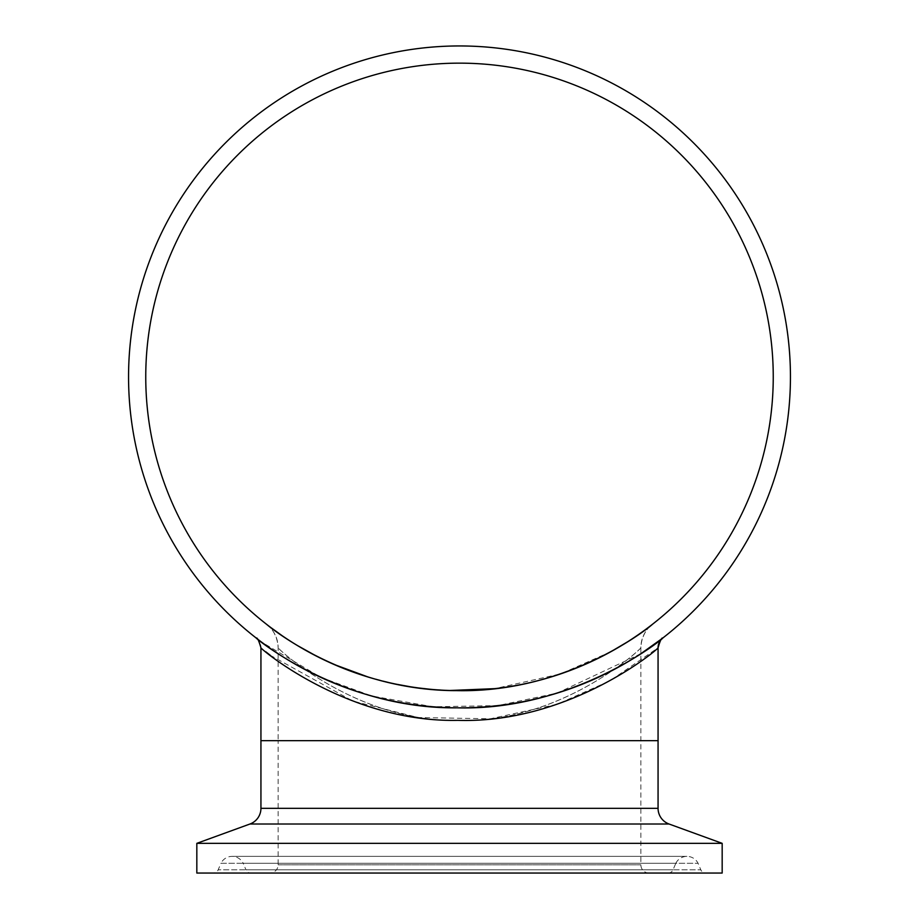 <?xml version="1.0" encoding="UTF-8"?>
<svg xmlns="http://www.w3.org/2000/svg" width="919" height="919" viewBox="0 0 919 919"><rect width="100%" height="100%" fill="white"/><g stroke="black" fill="none" stroke-linecap="round" stroke-linejoin="round"><path stroke-width="0.69" stroke-dasharray="4.59 3.45" d="M640.853 647.849C639.142 650.801 559.292 723.586 458.099 720.347C357.376 722.46 278.721 649.515 278.135 647.826L278.147 647.838C279.686 650.56 359.249 723.46 460.672 720.347C561.727 722.495 640.279 649.48 640.865 647.826L640.853 647.849A29.707 29.707 -127.9 0 1 652.306 624.403M269.899 873.05L649.101 873.05L269.899 873.05A8.237 8.237 0 0 0 278.135 864.813L278.135 740.668L640.865 740.668L278.135 740.668L640.865 740.668L278.135 740.668L278.135 647.826C277.308 629.791 264.672 623.174 266.855 624.529L267.452 625M649.101 873.05A8.237 8.237 0 0 1 640.865 864.813L640.865 647.826C641.657 629.94 654.156 623.289 652.145 624.529L651.571 624.977M773.247 376.893A313.747 313.747 0 0 0 459.5 63.147A313.747 313.747 0 0 0 145.753 376.893A313.747 313.747 0 0 0 459.5 690.64A313.747 313.747 0 0 0 773.247 376.893M256.263 638.085A12.51 12.51 127.9 0 1 260.95 647.838L265.844 651.824M270.197 655.224L352.873 701.105L418.225 717.532L490.332 718.784L557.086 704.31L610.021 680.795L658.061 647.826M640.865 653.719L557.282 693.064L497.753 705.62L433.056 706.78L371.804 696.005L320.857 677.395L261.065 641.749M260.399 641.244L257.159 638.785M128.557 376.893A330.943 330.943 0 0 0 459.5 707.837A330.943 330.943 0 0 0 790.443 376.893A330.943 330.943 0 0 0 459.5 45.95A330.943 330.943 0 0 0 128.557 376.893M260.939 740.668L658.061 740.668L260.939 740.668M651.41 625.104L650.25 626M648.757 627.126L646.62 628.734M642.944 631.422L627.643 641.784M610.744 651.778L560.636 673.891L494.732 688.653M449.862 690.491L430.218 689.273M418.8 687.986L410.23 686.746M395.894 684.127L368.347 677.108M333.85 664.38L317.239 656.534M297.515 645.586L282.466 635.925M270.439 627.275L267.624 625.127M266.809 624.495L266.694 624.403A29.707 29.707 127.9 0 1 278.147 647.838M668.147 873.05A5.319 5.319 0 0 0 673.041 869.811L675.81 863.297L243.19 863.297L245.959 869.811L673.041 869.811L245.959 869.811A5.319 5.319 0 0 0 250.853 873.05L668.147 873.05L250.853 873.05M675.81 863.297A12.406 12.406 0 0 1 698.061 863.297L700.829 869.811L218.171 869.811L700.829 869.811A5.319 5.319 0 0 0 705.723 873.05L213.277 873.05A5.319 5.319 0 0 0 218.171 869.811L220.939 863.297L698.061 863.297L220.939 863.297A12.406 12.406 0 0 1 243.19 863.297L675.81 863.297M213.277 873.05L705.723 873.05M196.827 873.05L722.173 873.05M196.827 843.343L722.173 843.343M260.939 808.329L658.061 808.329M249.957 824.01L669.043 824.01M278.135 864.813L640.865 864.813L278.135 864.813M662.794 638.039L662.105 638.579M267.877 625.322L266.694 624.403M686.941 856.37L232.059 856.37L686.941 856.37"/><path stroke-width="1.38" d="M266.694 624.403C264.948 623.036 343.821 690.996 457.042 690.629C570.182 693.006 652.157 625.104 652.306 624.403L652.237 624.461M640.865 653.719L662.875 637.981A12.51 12.51 -127.9 0 0 658.05 647.849L658.05 647.849C656.683 650.606 567.965 723.839 457.949 720.347C348.577 722.725 261.088 649.354 260.939 647.826C258.871 640.669 257.297 637.407 256.206 638.039L256.918 638.602M773.247 376.893A313.747 313.747 0 0 0 459.5 63.147A313.747 313.747 0 0 0 145.753 376.893A313.747 313.747 0 0 0 459.5 690.64A313.747 313.747 0 0 0 773.247 376.893M265.844 651.824L270.197 655.224M261.065 641.749L260.399 641.244M257.159 638.785L256.16 638.004M662.771 638.05L662.794 638.039C661.68 637.453 660.106 640.715 658.061 647.826L658.061 740.668L260.939 740.668L260.939 647.826M257.377 638.946L256.125 637.97C254.609 637.533 341.742 709.227 457.007 707.825C572.273 711.157 662.231 639.785 662.875 637.981M128.557 376.893A330.943 330.943 0 0 0 459.5 707.837A330.943 330.943 0 0 0 790.443 376.893A330.943 330.943 0 0 0 459.5 45.95A330.943 330.943 0 0 0 128.557 376.893M652.145 624.529L651.41 625.104M650.25 626L648.757 627.126M646.62 628.734L642.944 631.422M627.643 641.784L610.744 651.778M494.732 688.653L449.862 690.491M430.218 689.273L418.8 687.986M410.23 686.746L395.894 684.127M368.347 677.108L333.85 664.38M317.239 656.534L297.515 645.586M282.466 635.925L270.439 627.275M267.624 625.127L266.809 624.495M722.173 843.343L196.827 843.343L196.827 873.05L722.173 873.05L722.173 843.343L669.043 824.01A16.68 16.68 0 0 1 658.061 808.329L260.939 808.329A16.68 16.68 0 0 1 249.957 824.01L196.827 843.343M658.061 808.329L658.061 740.668L260.939 740.668L260.939 808.329M669.043 824.01L249.957 824.01M662.794 638.039L662.105 638.579"/></g></svg>
